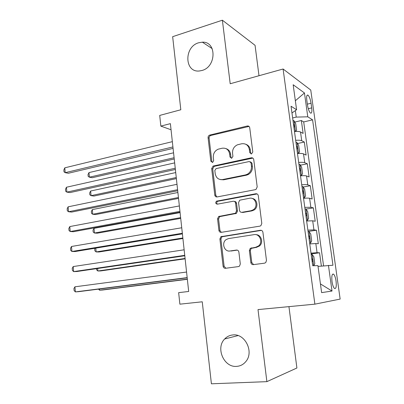 <?xml version="1.0" encoding="UTF-8"?>
<svg xmlns="http://www.w3.org/2000/svg" width="404" height="404" viewBox="0 0 404 404"><rect width="100%" height="100%" fill="white"/><g stroke="black" fill="none" stroke-linecap="round" stroke-linejoin="round"><path stroke-width="0.61" d="M251.47 153.929L252.788 151.995L249.728 127.76C249.425 126.417 248.612 125.831 247.293 126.008L209.696 135.088C208.575 135.567 208.035 136.451 208.08 137.734L210.827 161.221L212.676 162.388L213.671 160.595L213.312 157.535C213.135 153.601 214.746 150.823 218.14 149.202L222.104 148.233C226.169 147.743 228.674 149.637 229.613 153.909L229.987 157.004L231.649 158.262L232.926 156.363L232.547 153.257C232.351 149.308 233.977 146.49 237.431 144.814L241.597 143.784C245.794 143.268 248.379 145.182 249.364 149.515L249.758 152.662L251.47 153.929M232.926 334.946C229.689 335.234 226.932 336.588 224.664 338.991C215.473 347.945 223.872 367.63 236.613 366.377C240.329 366.13 243.41 364.514 245.859 361.529C254.278 351.909 245.016 333.285 232.926 334.946M198.672 42.768C183.704 46.829 184.497 73.084 199.606 70.942L201.919 70.488C216.463 66.978 216.807 41.319 202.364 42.178L198.672 42.768M336.057 281.098C335.492 277.492 334.653 275.174 333.547 274.139C331.997 273.69 331.487 276.149 332.012 281.527C332.583 285.148 333.421 287.471 334.522 288.501C336.088 288.926 336.603 286.456 336.057 281.098M250.844 262.549C251.152 263.974 251.98 264.671 253.333 264.64L264.534 263.171L265.741 262.59L266.473 260.469L262.918 232.3C262.605 230.881 261.762 230.209 260.403 230.275L220.887 236.704L219.912 238.986L223.099 266.246C223.392 267.635 224.18 268.322 225.472 268.291L238.441 266.589L239.516 266.105L240.309 263.953L238.88 252.091C238.577 250.692 237.769 250.015 236.456 250.061L230.022 250.99C224.271 252.121 221.19 242.814 226.2 239.562L228.553 238.582L254.035 234.643C259.742 233.431 263.282 242.309 258.504 245.97L255.606 247.293L250.217 248.389L249.374 250.596L250.844 262.549L251.783 262.544L253.606 264.605M258.999 75.725L255.06 45.324L222.377 20.2L172.654 36.678L180.815 109.762L159.706 115.423L160.848 126.114L170.382 123.644L188.683 291.476L178.649 292.642L179.881 304.172L202.252 301.793L211.408 383.8L266.877 381.649L296.9 368.004L288.941 306.636M222.377 20.2L230.204 83.744L283.098 69.013L314.883 304.156L258.005 309.59L266.877 381.649M255.298 189.683L256.03 189.4L257.197 186.936L253.752 159.631C253.444 158.267 252.621 157.656 251.293 157.797L213.09 166.074L211.691 168.619L214.782 195.066C215.064 196.41 215.837 197.031 217.099 196.935L255.298 189.683M258.297 195.682L261.797 223.417L260.873 225.705L259.883 226.139L221.256 232.34C219.978 232.406 219.195 231.755 218.912 230.386L217.564 218.857L218.645 216.499L235.446 213.251L236.512 210.883L235.577 203.167C235.279 201.798 234.482 201.162 233.184 201.258L217.317 204.177C215.529 203.727 215.261 202.722 216.514 201.167L255.813 193.758C257.156 193.647 257.984 194.289 258.297 195.682M321.377 266.059L319.554 252.793L311.11 253.919M311.004 253.141L317.069 252.707L315.817 243.551L318.307 243.738L316.448 230.224L308.06 231.487M307.878 230.139L313.938 229.881L312.696 220.811L315.211 221.256L313.368 207.868L306.04 209.095M304.783 207.358L310.843 207.267L309.61 198.283L312.146 198.985L310.322 185.719L303.212 187.037M301.722 184.795C304.712 184.542 306.727 184.567 307.772 184.875L306.55 175.977L309.111 176.922L307.303 163.787L300.389 165.18M298.687 162.448C301.662 162.216 303.677 162.297 304.732 162.691L303.52 153.879L306.106 155.065L304.313 142.051L301.717 140.723C300.657 140.233 298.647 140.102 295.683 140.319M297.576 143.526L304.313 142.051M306.808 100.258L307.464 104.995C308.166 109.13 309.186 111.827 310.524 113.08C311.747 113.514 312.141 111.787 311.701 107.888L311.05 103.237C310.353 99.106 309.328 96.399 307.969 95.127C306.767 94.682 306.384 96.389 306.808 100.258M283.098 69.013L310.757 90.042L340.148 299.081L314.883 304.156M318.034 266.398L332.952 265.231L312.585 119.852L307.777 116.812L296.233 117.099L292.642 117.958M328.442 265.342L332.017 291.042L321.624 292.627L317.928 265.615L312.716 265.746L291.052 106.237L296.587 109.737L293.168 84.749L304.459 92.96L307.777 116.812M323.574 265.837L303.702 121.932L301.349 120.523L303.126 133.416L300.52 131.992C299.46 131.472 297.445 131.315 294.486 131.522M304.732 162.691L307.303 163.787M307.772 184.875L310.322 185.719M310.843 207.267L313.368 207.868M313.938 229.881L316.448 230.224M317.069 252.707L319.554 252.793M296.233 117.099L295.344 110.61M160.848 126.114L171.049 129.77M294.779 122.074L301.349 120.523M303.702 121.932L312.585 119.852M291.971 112.979L296.587 109.737M303.52 153.879C302.465 153.449 300.455 153.343 297.48 153.571M306.55 175.977C305.505 175.634 303.49 175.583 300.505 175.831M309.61 198.283C308.57 198.036 306.55 198.041 303.555 198.303M312.696 220.811L306.636 220.998M315.817 243.551L309.747 243.915M295.359 100.758L304.459 92.96M332.017 291.042L320.433 283.911M251.177 153.964L250.687 153.01L250.293 149.879C249.823 147.031 248.334 145.157 245.814 144.268M225.988 148.627C228.578 149.44 230.113 151.313 230.593 154.252L230.967 157.338L231.452 158.292M249.031 126.417L210.721 135.486C209.605 135.961 209.065 136.84 209.11 138.118L211.853 161.534L212.327 162.484M252.848 158.095L214.11 166.372L212.716 168.907L215.802 195.273L216.908 196.96M251.03 162.807L249.313 161.519L216.079 168.599L214.832 170.468L215.216 173.71C216.115 177.977 218.594 179.921 222.654 179.548L245.455 174.922L247.304 174.26C250.303 172.442 251.687 169.736 251.45 166.14L251.03 162.807L251.96 163.125L250.505 161.812M220.458 179.593L223.659 179.805L222.654 179.548M251.96 163.125L252.379 166.448C252.616 170.034 251.238 172.73 248.243 174.538L246.4 175.2L223.659 179.805M234.391 201.419C235.577 201.45 236.3 202.096 236.552 203.353L237.486 211.045L236.421 213.403L219.66 216.64L218.579 218.988L219.928 230.482L221.301 232.335M257.116 193.94L217.534 201.354C216.499 202.268 216.448 203.207 217.382 204.166M250.95 210.731L253.227 209.797C258.656 206.464 255.424 196.829 249.404 198.273L239.693 200.207L238.557 202.626L239.501 210.358C239.799 211.736 240.607 212.383 241.925 212.297L250.95 210.731L251.889 210.893L254.156 209.964C258.802 207.111 257.247 198.813 252.015 198.43M241.749 212.322L242.885 212.453L241.925 212.297M251.889 210.893L242.885 212.453M255.843 234.663C261.196 234.411 263.822 242.642 259.424 246.021L256.535 247.334L251.162 248.43L250.318 250.626L251.783 262.544M229.624 251.03L230.022 250.99M237.279 250.116L231.017 251.02M261.403 230.366L221.902 236.779L220.927 239.052L224.109 266.226L225.846 268.246M295.486 131.462L296.602 130.149L295.718 123.675L293.95 120.665L292.976 120.377M295.309 131.472L294.45 131.26M173.563 152.813L88.981 172.589L89.4 177.179L92.248 177.709L174.235 158.979M293.89 127.119L294.051 127.144C294.844 126.528 294.733 125.659 293.713 124.538L293.536 124.508M88.981 172.589L88.011 174.584L88.178 176.412L89.4 177.179L174.099 157.737M172.922 146.945L65.201 172.675L64.792 167.832L172.346 141.658M173.079 148.384L68.372 173.26L65.201 172.675L64.019 171.882L63.852 169.958L64.792 167.832M297.612 153.56L298.404 153.394L299.561 151.869L298.667 145.329L296.915 142.43L295.935 142.193M298.404 153.394L297.43 153.182M175.715 172.574L90.647 191.016L91.067 195.647L93.92 196.061L176.376 178.608M296.859 149L297.021 149.02C297.809 148.379 297.703 147.505 296.708 146.394L296.501 146.364M90.647 191.016L89.668 192.955L89.834 194.804L91.067 195.647L176.26 177.538M300.48 175.649L301.404 175.472L302.546 173.791L301.647 167.19L299.899 164.408L298.925 164.221M301.404 175.472L300.435 175.311M177.891 192.501L92.329 209.59L92.748 214.256L95.602 214.554L178.533 198.404M299.859 171.089L300.021 171.104C300.798 170.438 300.702 169.559 299.733 168.458L299.5 168.428M92.329 209.59L91.339 211.479L91.506 213.337L92.748 214.256L178.437 197.506M303.505 197.925L304.439 197.763L305.565 195.925L304.656 189.264L302.919 186.587L301.945 186.456M304.439 197.763L303.47 197.657M180.083 212.6L94.021 228.316L94.445 233.022L97.293 233.194L180.709 218.372M302.889 193.395L303.05 193.4C303.818 192.713 303.732 191.819 302.788 190.733L302.525 190.708M94.021 228.316L93.021 230.144L93.188 232.022L94.445 233.022L180.633 217.65M306.56 220.417L307.5 220.266L308.611 218.266L307.691 211.544L305.964 208.984L304.995 208.908M307.5 220.266L306.53 220.215M95.809 248.132L96.152 251.934L99.005 251.985L182.906 238.506M305.944 215.913L306.106 215.913C306.868 215.196 306.788 214.302 305.868 213.221L305.581 213.196M95.122 248.248L94.718 248.96L94.884 250.854L96.152 251.934L182.845 237.966M175.24 168.226L66.862 192.127L66.443 187.249L174.659 162.888M175.376 169.468L70.028 192.587L66.862 192.127L65.665 191.254L65.498 189.309L66.443 187.249M177.583 189.703L68.534 211.746L68.114 206.828L176.997 184.315M248.622 174.326L246.955 174.432M177.699 190.744L71.705 212.075L68.534 211.746L67.322 210.787L67.155 208.828L68.114 206.828M179.947 211.378L70.22 231.532L69.796 226.568L179.356 205.939M180.038 212.216L73.392 231.724L70.22 231.532L68.998 230.482L68.832 228.507L69.796 226.568M182.33 233.254L71.922 251.485L71.493 246.48L181.734 227.765M182.401 233.886L75.093 251.541L71.922 251.485L70.685 250.344L70.518 248.349L71.493 246.48M309.641 243.122L310.59 242.991L311.686 240.829L310.757 234.037L309.04 231.598L308.075 231.578M310.59 242.991L309.626 242.991M97.647 268.483L97.874 270.998L100.727 270.927L185.118 258.818M309.035 238.648L309.196 238.643C309.944 237.9 309.873 236.996 308.979 235.926L308.661 235.906M96.49 268.65L96.596 269.837L97.874 270.998L185.083 258.459M184.739 255.338L73.634 271.604L73.205 266.559L184.138 249.798M184.785 255.757L76.811 271.523L73.634 271.604L72.392 270.377L72.22 268.367L73.205 266.559M313.807 265.721L314.787 263.605L313.852 256.747L312.146 254.434L311.181 254.464M99.505 289.006L99.611 290.218L102.465 290.022L187.355 279.305M311.939 258.828L312.12 258.853C312.989 259.913 313.055 260.827 312.312 261.595L312.151 261.605M98.49 289.138L99.611 290.218L187.335 279.134M187.173 277.629L75.366 291.9L74.932 286.81L186.562 272.038M187.193 277.831L78.543 291.678L75.366 291.9L74.109 290.577L73.932 288.547L74.932 286.81M301.717 140.723L300.52 131.992M307.348 104.151L311.05 103.237M308.277 108.721L311.701 107.888M250.293 149.879L249.364 149.515M230.967 157.338L229.987 157.004M230.593 154.252L229.613 153.909M211.853 161.534L210.827 161.221M209.11 138.118L208.08 137.734M210.868 135.446L209.838 135.047M248.228 126.447L247.293 126.008M250.687 153.01L249.758 152.662M215.802 195.273L214.782 195.066M212.716 168.907L211.691 168.619M214.489 166.251L213.463 165.953M252.217 158.136L251.293 157.797M246.4 175.2L245.455 174.922M252.379 166.448L251.45 166.14M219.928 230.482L218.912 230.386M218.579 218.988L217.564 218.857M220.377 216.362L219.362 216.221M235.643 213.711L234.668 213.559M237.486 211.045L236.512 210.883M236.552 203.353L235.577 203.167M217.963 201.197L216.948 201.005M256.732 193.976L255.813 193.758M250.318 250.626L249.374 250.596M252.207 247.96L251.268 247.92M256.535 247.334L255.606 247.293M237.153 250.086L236.456 250.061M224.109 266.226L223.099 266.246M220.927 239.052L219.912 238.986M222.735 236.436L221.725 236.36M261.312 230.376L260.403 230.275M295.455 131.462L293.996 120.74M298.435 153.353L296.96 142.506M301.435 175.427L299.945 164.473M304.47 197.713L302.965 186.658M307.53 220.215L306.01 209.05M310.615 242.935L309.085 231.659M313.716 265.721L312.191 254.49M238.037 335.583L224.664 338.991M332.527 274.26L333.547 274.139M307.02 95.369L307.969 95.127M212.166 48.611L202.364 42.178M210.721 135.486L209.696 135.088M214.11 166.372L213.09 166.074M248.243 174.538L247.304 174.26M219.66 216.64L218.645 216.499M236.421 213.403L235.446 213.251M217.534 201.354L216.514 201.167M254.156 209.964L253.227 209.797M251.162 248.43L250.217 248.389M259.424 246.021L258.504 245.97M221.902 236.779L220.887 236.704M302.535 190.779L302.788 190.733M305.586 213.267L305.868 213.221M308.671 235.971L308.979 235.926M311.782 258.898L312.12 258.853"/></g></svg>
